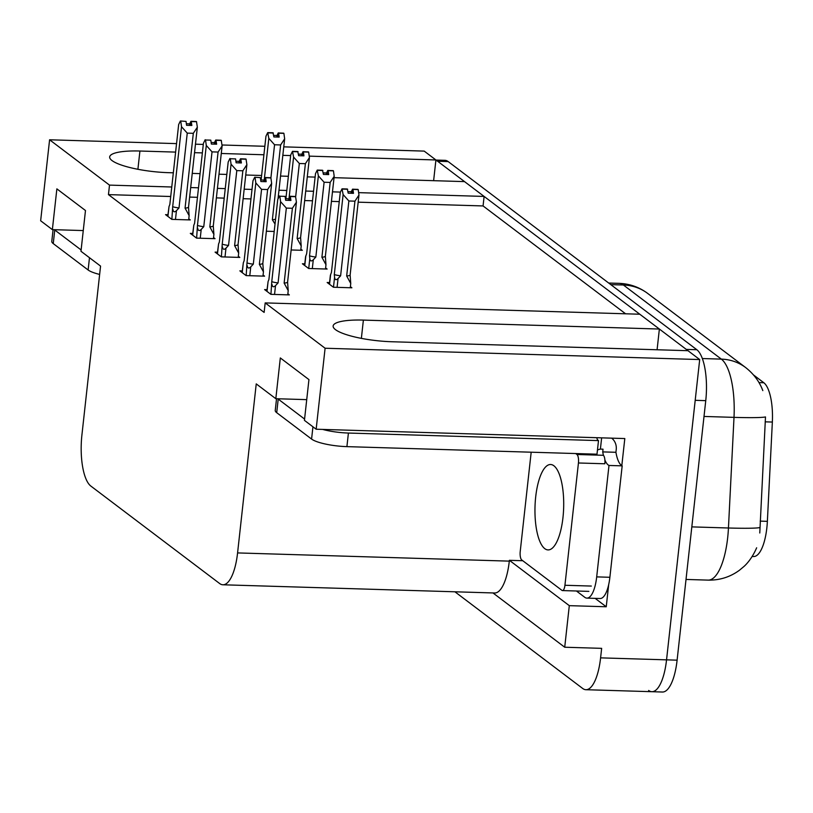 <?xml version="1.0" encoding="UTF-8"?>
<svg xmlns="http://www.w3.org/2000/svg" width="813" height="813" viewBox="0 0 813 813"><rect width="100%" height="100%" fill="white"/><g stroke="black" fill="none" stroke-linecap="round" stroke-linejoin="round"><path stroke-width="1.22" d="M175.608 152.102L139.917 151.025A44.827 9.786 6.3 0 0 109.674 156.929A44.827 9.786 6.3 0 0 168.535 172.671L173.321 172.813M192.244 173.393L200.079 173.626M218.992 174.195L226.827 174.429M245.739 175.008L261.623 175.486M280.546 176.055L288.371 176.289M307.294 176.868L315.119 177.102M334.041 177.671L464.528 181.614L484.111 196.431L358.624 192.64M283.767 146.858L424.203 151.106L435.91 159.968L309.225 156.137M290.658 155.578L282.833 155.344M263.91 154.765L221.278 153.484M202.366 152.905L194.531 152.671M171.756 187L109.501 185.11L49.593 139.785L176.553 143.616M195.466 144.186L203.301 144.429M221.979 144.988L264.845 146.289M340.423 192.092L332.476 191.848M313.554 191.279L305.729 191.045M286.806 190.476L278.971 190.232M252.01 189.419L244.174 189.185M225.262 188.616L217.427 188.372M198.514 187.803L190.679 187.569M49.593 139.785L40.65 220.77L52.367 229.632L56.869 188.87L85.477 210.516L80.975 251.278L100.558 266.095L81.9 435.128A42.022 14.095 -88.3 0 0 90.812 486.042L219.662 583.541A42.022 14.095 -88.3 0 0 222.894 584.781A42.022 14.095 -88.3 0 0 237.579 552.921L256.237 383.888L275.82 398.705L280.322 357.944L308.94 379.6L304.438 420.362L316.155 429.223L325.098 348.238L265.18 302.903L639.79 314.225L659.373 329.041L363.381 320.098A44.827 9.786 6.3 0 0 333.137 326.013A44.827 9.786 6.3 0 0 391.998 341.755L687.991 350.698L699.698 359.559L666.548 659.851A42.022 14.095 91.7 0 1 651.874 691.7A42.022 14.095 91.7 0 1 648.642 690.461M433.624 180.679L435.91 159.968M625.604 313.798L483.064 205.943L484.111 196.431M657.087 349.763L659.373 329.041M608.683 584.618L606.244 606.762L595.136 598.368M316.155 429.223L624.811 438.553L621.813 465.656M492.963 592.941L564.72 647.229L569.303 605.655L509.395 560.32L522.769 560.726M569.303 605.655L606.244 606.762M222.894 584.781L494.619 592.992A42.022 14.095 -88.3 0 0 509.304 561.133L509.395 560.32M564.72 647.229L601.65 648.347L600.594 657.859A42.022 14.095 91.7 0 1 585.919 689.709A42.022 14.095 91.7 0 1 582.687 688.469L454.914 591.793M325.098 348.238L699.698 359.559M275.82 398.705L306.725 399.64M52.367 229.632L83.261 230.567M170.71 196.502L108.454 194.622L264.134 312.416L265.18 302.903M108.454 194.622L109.501 185.11M753.549 374.976L763.814 382.74A37.825 12.683 91.7 0 1 772.35 422.049L767.37 521.336A37.825 12.683 91.7 0 1 753.631 556.519L752.188 556.478M483.064 205.943L358.177 202.173M339.255 201.604L331.419 201.36M312.507 200.791L304.672 200.557M250.963 198.931L243.128 198.697M224.205 198.128L216.38 197.884M197.457 197.315L189.632 197.081M242.254 270.932L239.855 270.861L246.115 275.597L264.581 276.156L263.087 275.028M217.488 252.193L215.079 252.121L221.339 256.857L239.805 257.416L238.321 256.288M192.722 233.453L190.313 233.382L196.573 238.118L215.039 238.676L213.555 237.548M167.945 214.713L165.547 214.632L171.807 219.368L190.272 219.927L188.779 218.799M267.03 289.672L264.621 289.601L270.881 294.336L289.347 294.895L287.863 293.767M304.794 263.829L302.385 263.758L308.645 268.493L327.121 269.052L325.627 267.924M291.145 249.967L302.345 250.302L300.861 249.185M266.369 231.227L274.205 231.461M329.56 282.568L327.161 282.497L333.421 287.233L351.887 287.792L350.393 286.664M435.9 160.059L444.935 160.324A42.022 14.095 91.7 0 1 448.166 161.574L696.843 349.732A42.022 14.095 91.7 0 1 705.755 400.646L695.206 400.321L666.548 659.851A42.022 14.095 91.7 0 1 651.874 691.7L585.919 689.709M435.88 160.293A42.022 14.095 91.7 0 1 437.618 161.248L686.294 349.407A42.022 14.095 91.7 0 1 687.656 350.688M759.779 532.993L765.49 416.947A49.024 2.744 -177.1 0 1 734.007 417.364A56.036 18.801 -88.3 0 0 721.355 359.122L623.398 285.007A49.024 44.928 -52.9 0 1 647.727 293.463L745.684 367.578A49.024 44.928 127.1 0 0 721.355 359.122L702.361 358.543M705.755 400.646L677.107 660.166A42.022 14.095 91.7 0 1 662.422 692.026L651.874 691.7M348.868 200.984L343.127 194.571L342.019 188.84L347.293 188.992L348.188 193.169L353.472 193.331L352.933 189.429L358.208 189.592L358.96 195.049L354.935 201.167L348.868 200.984L340.617 275.8L338.056 278.524C336.135 280.343 334.966 279.957 334.57 277.365L333.482 287.233M352.933 189.429L358.208 189.592M350.281 287.741L350.749 283.493L350.129 275.048L358.96 195.049M350.749 283.493L346.673 275.983L354.935 201.167M329.387 284.184L330.352 275.414L331.44 272.406L340.271 192.407L342.019 188.84M343.127 194.571L334.295 274.57L334.57 277.365M352.212 193.291L352.568 189.155L357.923 189.51M351.155 193.26L351.318 191.705L347.974 191.604M346.673 275.983A9.522 2.083 6.3 0 0 350.129 275.048M342.385 189.114L347.659 189.277M340.617 275.8A9.522 2.083 -173.7 0 1 334.295 274.57M352.568 189.155L351.318 191.705M352.405 193.301L352.842 189.358M357.933 189.388L352.659 189.226M295.404 196.492L290.028 196.258L295.383 196.624M289.672 200.394L290.129 196.329M285.119 196.38L279.845 196.218L285.119 196.38L285.658 200.272L290.932 200.435L290.302 196.472L295.576 196.624L296.42 202.163L292.395 208.28L286.339 208.098L278.076 282.914A9.522 2.083 -173.7 0 1 271.766 281.684L270.942 294.336M290.393 196.543L295.678 196.695L299.336 163.504L293.595 157.092L289.042 198.281M290.302 196.472L289.865 200.405M290.028 196.258L288.788 198.809L285.444 198.707M288.615 200.364L288.788 198.809M267.01 291.41L268.097 281.501L266.847 291.288M268.097 281.501L268.9 279.509L277.731 199.52L279.479 195.943M278.076 282.914L275.526 285.627C273.595 287.446 272.436 287.06 272.03 284.479M286.339 208.098L280.597 201.685L271.766 281.684M279.845 196.218L280.597 201.685M296.42 202.163L287.589 282.162A9.522 2.083 -173.7 0 1 284.133 283.097L292.395 208.28M287.589 282.162L288.209 290.607L284.133 283.097M288.209 290.607L287.741 294.845M324.102 182.244L318.361 175.832L317.243 170.09L322.517 170.252L323.422 174.429L328.696 174.582L328.167 170.689L333.442 170.852L334.194 176.309L330.169 182.427L324.102 182.244L315.84 257.06L313.29 259.784C311.359 261.603 310.2 261.217 309.804 258.625L308.716 268.493M328.167 170.689L333.442 170.852M325.505 269.001L325.972 264.753L325.363 256.308L334.194 176.309M325.972 264.753L321.907 257.243L330.169 182.427M304.611 265.434L305.586 256.664L306.664 253.666L315.495 173.667L317.243 170.09M318.361 175.832L309.529 255.831L309.804 258.625M327.446 174.551L327.802 170.415L333.157 170.771M326.379 174.521L326.552 172.966L323.208 172.864M321.907 257.243A9.522 2.083 6.3 0 0 325.363 256.308M317.609 170.374L322.893 170.527M315.84 257.06A9.522 2.083 -173.7 0 1 309.529 255.831M327.802 170.415L326.552 172.966M327.639 174.551L328.076 170.618M333.167 170.639L327.893 170.486M293.595 157.092L292.477 151.35L297.751 151.513L298.656 155.69L303.93 155.842L303.391 151.95L308.676 152.112L309.418 157.57L305.393 163.687L299.336 163.504M303.391 151.95L308.676 152.112M300.739 250.262L301.206 246.014L300.586 237.569L309.418 157.57M301.206 246.014L297.131 238.504L305.393 163.687M285.891 198.728L290.729 154.927L292.477 151.35M302.67 155.811L303.025 151.675L308.381 152.031M301.613 155.771L301.786 154.226L298.442 154.124M297.131 238.504A9.522 2.083 6.3 0 0 300.586 237.569M292.843 151.635L298.117 151.787M303.025 151.675L301.786 154.226M302.863 155.811L303.3 151.879M308.401 151.899L303.127 151.746M274.56 144.765L268.818 138.352L267.711 132.61L272.985 132.773L273.879 136.94L279.164 137.102L278.625 133.21L283.9 133.362L284.652 138.83L280.627 144.948L274.56 144.765L270.902 177.956L271.654 183.423L267.629 189.541L261.562 189.358L253.31 264.164A9.522 2.083 -173.7 0 1 246.989 262.934L246.176 275.597M278.625 133.21L283.9 133.362M278.016 198.941L284.652 138.83M275.028 224.032L272.365 219.764L280.627 144.948M268.818 138.352L264.276 179.541M261.125 179.978L265.963 136.188L267.711 132.61M277.904 137.062L278.259 132.926L283.615 133.291M276.847 137.031L277.009 135.476L273.666 135.375M272.365 219.764A9.522 2.083 6.3 0 0 275.577 219.043M268.077 132.885L273.351 133.047M278.259 132.926L277.009 135.476M278.097 137.072L278.534 133.139M283.625 133.159L278.351 132.997M270.627 177.752L265.262 177.519L270.617 177.884M264.906 181.655L265.353 177.59M265.536 177.722L270.902 177.956L265.536 177.722L265.099 181.665M260.353 177.641L254.713 177.204L260.353 177.641L260.882 181.533L266.166 181.695L265.627 177.793M265.262 177.519L264.012 180.069L260.668 179.968M263.839 181.624L264.012 180.069M242.233 272.66L243.331 262.762L242.081 272.548M243.331 262.762L244.134 260.77L252.965 180.781L254.713 177.204M253.31 264.164L250.75 266.888C248.829 268.707 247.66 268.32 247.264 265.739M261.562 189.358L255.821 182.945L246.989 262.934M255.079 177.478L255.821 182.945M271.654 183.423L262.823 263.412A9.522 2.083 -173.7 0 1 259.367 264.347L267.629 189.541M262.823 263.412L263.442 271.867L259.367 264.347M263.442 271.867L262.965 276.105M245.861 159.013L240.496 158.779L245.851 159.135M240.14 162.915L240.587 158.85M235.587 158.901L230.303 158.738L235.587 158.901L236.116 162.793L241.39 162.956L240.76 158.982L246.044 159.145L246.888 164.673L242.853 170.791L236.796 170.608L228.534 245.424A9.522 2.083 -173.7 0 1 222.223 244.195L221.41 256.857M240.861 159.053L246.136 159.216M240.76 158.982L240.333 162.915M240.496 158.779L239.246 161.33L235.902 161.228M239.073 162.885L239.246 161.33M217.467 253.92L218.565 244.012L217.305 253.798M218.565 244.012L219.358 242.03L228.189 162.031L229.937 158.464M228.534 245.424L225.984 248.148C224.053 249.967 222.894 249.581 222.498 246.989M236.796 170.608L231.055 164.196L222.223 244.195M230.303 158.738L231.055 164.196M246.888 164.673L238.046 244.672A9.522 2.083 -173.7 0 1 234.601 245.607L242.853 170.791M238.046 244.672L238.666 253.117L234.601 245.607M238.666 253.117L238.199 257.365M221.095 140.263L215.719 140.039L221.075 140.395M215.364 144.175L215.821 140.11M210.811 140.151L205.537 139.999L210.811 140.151L211.35 144.053L216.624 144.206L215.994 140.243L221.268 140.405L222.112 145.934L218.087 152.051L212.03 151.868L203.768 226.685A9.522 2.083 -173.7 0 1 197.457 225.455L196.634 238.118M216.085 140.314L221.37 140.476M215.994 140.243L215.557 144.175M215.719 140.039L214.48 142.59L211.136 142.488M214.307 144.145L214.48 142.59M192.701 235.181L193.789 225.272L192.539 235.059M193.789 225.272L194.592 223.29L203.423 143.291L205.171 139.714M203.768 226.685L201.218 229.408C199.287 231.227 198.128 230.841 197.722 228.25M212.03 151.868L206.289 145.456L197.457 225.455M205.537 139.999L206.289 145.456M222.112 145.934L213.28 225.933A9.522 2.083 -173.7 0 1 209.825 226.868L218.087 152.051M213.28 225.933L213.9 234.378L209.825 226.868M213.9 234.378L213.433 238.626M196.319 121.523L190.953 121.3L196.309 121.655M190.598 125.436L191.045 121.371M186.045 121.411L180.405 120.974L186.045 121.411L186.573 125.314L191.858 125.466L191.228 121.503L196.502 121.665L197.346 127.194L193.321 133.312L187.254 133.129L179.002 207.945A9.522 2.083 -173.7 0 1 172.681 206.715L171.868 219.378M191.319 121.574L196.594 121.737M191.228 121.503L190.791 125.436M190.953 121.3L189.703 123.84L186.36 123.749M189.541 125.395L189.703 123.84M167.925 216.441L169.023 206.532L167.773 216.319M169.023 206.532L169.826 204.551L178.657 124.552L180.405 120.974M179.002 207.945L176.441 210.669C174.521 212.488 173.352 212.102 172.956 209.51M187.254 133.129L181.512 126.716L172.681 206.715M180.771 121.249L181.512 126.716M197.346 127.194L188.514 207.193A9.522 2.083 -173.7 0 1 185.059 208.128L193.321 133.312M188.514 207.193L189.134 215.638L185.059 208.128M189.134 215.638L188.667 219.886M53.079 229.652L51.788 241.329A28.018 6.118 6.3 0 0 53.252 243.605L88.129 269.987A28.018 6.118 6.3 0 0 99.643 274.428M54.349 229.693A28.018 6.118 6.3 0 0 54.756 230.018L81.127 249.967M276.532 398.726L275.241 410.413A28.018 6.118 6.3 0 0 276.715 412.689L311.582 439.071A28.018 6.118 6.3 0 0 346.907 446.632L596.996 454.193L598.5 440.605A28.018 6.118 -173.7 0 1 597.037 438.329A28.018 6.118 -173.7 0 1 597.25 437.719M597.464 450.016A28.018 6.118 6.3 0 1 600.4 449.101L603.033 449.183L602.738 451.896L615.929 452.292L616.224 449.589A14.004 12.835 -52.9 0 0 611.681 438.156M277.802 398.766A28.018 6.118 6.3 0 0 278.209 399.102L304.58 419.051M322.649 429.416A28.018 6.118 6.3 0 0 348.411 433.044L598.5 440.605M609.882 577.281L596.691 576.884A28.018 9.4 91.7 0 1 586.905 598.114L600.096 598.52A28.018 9.4 -88.3 0 0 609.882 577.281L622.179 465.859A28.018 9.4 91.7 0 1 615.929 452.292M586.905 598.114A28.018 9.4 91.7 0 1 584.75 597.291L576.427 591M600.4 449.101L601.64 437.851M622.179 465.859L608.988 465.463A28.018 9.4 91.7 0 1 604.872 459.924M603.449 455.392A28.018 9.4 91.7 0 1 602.738 451.896M596.691 576.884L608.988 465.463M535.696 496.895A42.723 14.329 91.7 0 1 550.625 464.508A42.723 14.329 91.7 0 1 562.972 517.525A42.723 14.329 91.7 0 1 548.043 549.913A42.723 14.329 91.7 0 1 535.696 496.895M575.706 453.552L576.956 454.497A7.002 2.348 91.7 0 1 578.439 462.983L564.933 585.269A7.002 2.348 91.7 0 1 562.494 590.573A7.002 2.348 91.7 0 1 561.956 590.37L521.712 559.923A7.002 2.348 91.7 0 1 520.229 551.438L531.184 452.201M576.956 454.497L603.337 455.29A7.002 2.348 91.7 0 1 604.821 463.776L578.439 462.983M137.905 169.287L139.917 151.025M600.594 657.859L677.107 660.166M237.579 552.921L509.304 561.133M772.35 422.049L765.165 421.835M763.814 382.74L758.976 382.598M767.37 521.336L760.175 521.123M361.368 338.371L363.381 320.098M756.649 547.789C751.822 559.019 745.653 565.035 743.844 566.57L739.403 570.279C730.104 577.057 719.678 580.34 708.103 580.116A56.036 18.801 -88.3 0 0 727.686 537.637A56.036 18.801 -88.3 0 0 728.448 527.993L734.007 417.364L704.007 416.449M610.797 284.621L623.398 285.007A56.036 18.801 -88.3 0 0 619.089 283.351L608.693 283.036M760.003 527.566A49.024 2.744 -177.1 0 1 728.448 527.993L691.822 526.885M448.166 161.574L437.618 161.248M696.843 349.732L686.294 349.407M338.056 278.524L337.09 287.345M329.539 284.296L330.637 274.388M275.526 285.627L274.55 294.448M313.29 259.784L312.314 268.605M304.773 265.556L305.871 255.648M250.75 266.888L249.784 275.709M225.984 248.148L225.008 256.969M201.218 229.408L200.242 238.229M176.441 210.669L175.476 219.48M54.756 230.018L53.252 243.605M88.129 269.987L89.481 257.711M278.209 399.102L276.715 412.689M311.582 439.071L312.944 426.795M346.907 446.632L348.411 433.044M564.933 585.269L591.315 586.061M762.807 390.616C759.525 381.693 753.814 374.01 745.684 367.578M647.727 293.463C639.252 287.131 629.709 283.757 619.089 283.351M708.103 580.116L686.02 579.445M562.494 590.573L588.866 591.376"/></g></svg>
